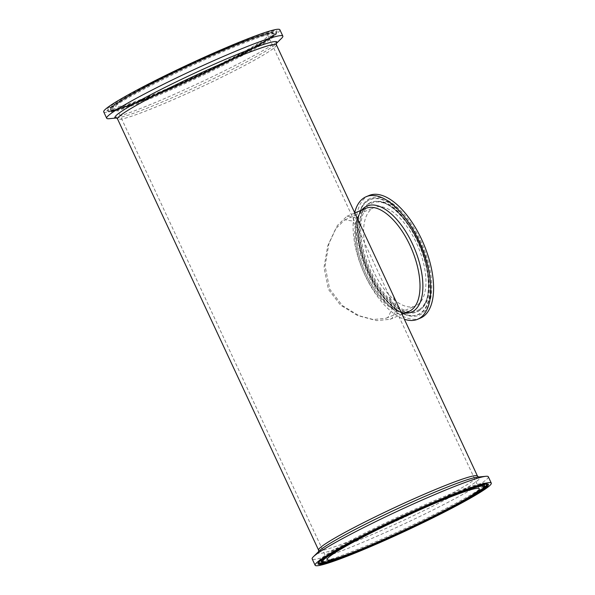 <?xml version="1.0" encoding="UTF-8"?>
<svg xmlns="http://www.w3.org/2000/svg" width="595" height="595" viewBox="0 0 595 595"><rect width="100%" height="100%" fill="white"/><g stroke="black" fill="none" stroke-linecap="round" stroke-linejoin="round"><path stroke-width="0.45" stroke-dasharray="2.98 2.23" d="M488.316 476.759A97.186 7.155 -25 0 1 403.269 524.314A97.186 7.155 -25 0 1 312.167 558.906M361.321 226.963L354.91 217.45L346.952 216.238L337.343 225.527L328.931 243.608L325.086 266.099L329.69 289.096L342.378 305.577L359.566 316.071L376.598 320.623L390.089 319.307L392.172 318.221L396.895 308.604L392.559 293.952M354.657 212.668A66.462 31.609 -112.7 0 0 365.018 275.269A66.462 31.609 -112.7 0 0 404.355 319.247M369.116 195.48A66.462 31.609 -112.7 0 0 366.765 196.714A66.462 31.609 -112.7 0 0 366.713 271.543A66.462 31.609 -112.7 0 0 420.434 318.087M417.259 305.012A53.357 25.377 -112.7 0 0 417.303 244.932A53.357 25.377 -112.7 0 0 374.173 207.566A53.357 25.377 -112.7 0 0 371.362 266.582A53.357 25.377 -112.7 0 0 415.377 306.001A53.357 25.377 -112.7 0 0 417.259 305.012M103.723 111.89A97.186 7.155 155 0 0 194.818 77.305A97.186 7.155 155 0 0 279.873 29.75M157.831 92.649A83.888 6.173 155 0 0 267.832 35.365A83.888 6.173 155 0 0 189.188 65.227A83.888 6.173 155 0 0 115.765 106.274A83.888 6.173 155 0 0 157.831 92.649M109.123 118.703A97.186 7.155 155 0 0 197.778 83.65A97.186 7.155 155 0 0 281.621 38.266M388.059 317.232L386.073 318.266L373.191 319.522L356.933 315.171L340.533 305.138L328.425 289.393L324.015 267.438L327.674 245.966L335.699 228.696L344.869 219.83L352.5 220.998L358.651 230.139L388.409 293.952L392.581 308.017L388.059 317.232M476.58 493.218A93.125 6.857 -25 0 1 332.315 560.49M318.496 562.803A93.125 6.857 -25 0 1 318.496 562.773A93.125 6.857 -25 0 1 400.048 517.412A93.125 6.857 -25 0 1 487.216 484.092A93.125 6.857 -25 0 1 487.238 484.114L486.829 483.75A92.924 6.842 -25 0 1 487 484.062M327.339 554.756A92.924 6.842 -25 0 1 419.371 508.1A92.924 6.842 -25 0 1 486.829 483.75C486.264 483.036 484.739 482.88 482.262 483.274C475.517 484.486 462.791 488.926 444.093 496.602C427.768 503.333 410.282 511.12 391.644 519.956C362.913 533.67 341.664 544.871 327.897 553.551C317.195 560.661 318.578 561.516 318.474 562.253A92.924 6.842 -25 0 1 327.339 554.756M483.333 488.071A92.924 6.842 -25 0 1 478.142 491.634A92.924 6.842 -25 0 1 398.635 532.629A92.924 6.842 -25 0 1 324.037 562.349M318.608 562.587A92.924 6.842 -25 0 1 318.474 562.253L318.496 562.773M474.423 486.993A89.949 6.619 155 0 0 401.32 517.077A89.949 6.619 155 0 0 329.957 554.176A89.949 6.619 155 0 0 328.938 554.837M321.545 561.814A89.949 6.619 155 0 0 386.854 538.237A89.949 6.619 155 0 0 475.933 493.077A89.949 6.619 155 0 0 484.516 485.818M321.865 559.59A90.157 6.634 -25 0 1 329.585 553.811A90.157 6.634 -25 0 1 412.841 511.254A90.157 6.634 -25 0 1 482.612 484.635M484.501 485.297A90.157 6.634 -25 0 1 475.896 492.571A90.157 6.634 -25 0 1 386.616 537.843A90.157 6.634 -25 0 1 321.166 561.464M318.6 550.152A87.651 6.448 155 0 0 362.548 535.916A87.651 6.448 155 0 0 469.165 483.341A87.651 6.448 155 0 0 477.48 476.067M478.425 477.012L477.726 477.078A89.302 6.575 -25 0 1 471.493 484.91A89.302 6.575 -25 0 1 373.839 533.797A89.302 6.575 -25 0 1 319.217 550.985L318.712 551.483M276.4 44.848A87.651 6.448 -25 0 1 161.468 104.698A87.651 6.448 -25 0 1 117.52 118.933M408.944 311.416A55.863 26.567 67.3 0 1 363.783 272.294A55.863 26.567 67.3 0 1 363.828 209.388A55.863 26.567 67.3 0 1 365.799 208.354L364.125 209.232C353.512 214.683 352.545 244.381 364.646 270.97C376.025 298.705 398.546 317.224 408.944 311.416M361.715 210.065A57.514 27.355 -112.7 0 0 364.051 269.647A57.514 27.355 -112.7 0 0 404.853 313.126M368.082 199.541A63.33 30.122 67.3 0 1 430.326 271.134A63.33 30.122 67.3 0 1 385.917 299.672A63.33 30.122 67.3 0 1 368.082 199.541M367.978 200.589A62.408 29.683 -112.7 0 0 364.542 203.594A62.408 29.683 -112.7 0 0 366.899 268.449A62.408 29.683 -112.7 0 0 411.443 315.647A62.408 29.683 -112.7 0 0 420.583 313.394A62.408 29.683 -112.7 0 0 419.542 240.752A62.408 29.683 -112.7 0 0 367.978 200.589M367.673 200.932A62.2 29.586 -112.7 0 0 364.252 203.929A62.2 29.586 -112.7 0 0 366.602 268.576A62.2 29.586 -112.7 0 0 411.004 315.625A62.2 29.586 -112.7 0 0 420.107 313.379A62.2 29.586 -112.7 0 0 419.073 240.968A62.2 29.586 -112.7 0 0 367.673 200.932M419.349 309.482A58.303 27.734 -112.7 0 0 402.934 217.294A58.303 27.734 -112.7 0 0 362.043 243.571A58.303 27.734 -112.7 0 0 419.349 309.482M419.244 310.523A59.232 28.173 67.3 0 1 366.676 263.808A59.232 28.173 67.3 0 1 377.981 201.318A59.232 28.173 67.3 0 1 420.263 246.114A59.232 28.173 67.3 0 1 422.502 307.675A59.232 28.173 67.3 0 1 419.244 310.523M368.841 203.438A59.433 28.27 -112.7 0 0 369.83 272.614A59.433 28.27 -112.7 0 0 418.94 310.873A59.433 28.27 -112.7 0 0 422.212 308.009A59.433 28.27 -112.7 0 0 419.966 246.241A59.433 28.27 -112.7 0 0 377.542 201.288A59.433 28.27 -112.7 0 0 368.841 203.438M115.482 102.764A94.055 6.924 -25 0 1 262.938 33.655A94.055 6.924 -25 0 1 196.975 76.041A94.055 6.924 -25 0 1 115.482 102.764M116.486 103.002A93.125 6.857 155 0 0 107.784 110.908A93.125 6.857 155 0 0 175.391 86.506A93.125 6.857 155 0 0 267.624 39.746A93.125 6.857 155 0 0 276.504 32.227A93.125 6.857 155 0 0 211.299 55.097A93.125 6.857 155 0 0 116.486 103.002M116.858 103.366A92.924 6.842 155 0 0 108.171 111.25A92.924 6.842 155 0 0 175.629 86.9A92.924 6.842 155 0 0 267.661 40.244A92.924 6.842 155 0 0 276.526 32.747A92.924 6.842 155 0 0 211.463 55.566A92.924 6.842 155 0 0 116.858 103.366M264.039 40.586A89.027 6.552 155 0 0 186.897 65.881A89.027 6.552 155 0 0 124.459 105.999A89.027 6.552 155 0 0 264.039 40.586M265.043 40.824A89.949 6.619 -25 0 1 173.465 87.093A89.949 6.619 -25 0 1 110.484 109.183A89.949 6.619 -25 0 1 189.255 65.376A89.949 6.619 -25 0 1 273.455 33.186A89.949 6.619 -25 0 1 265.043 40.824M119.104 102.429A90.157 6.634 155 0 0 110.499 109.703A90.157 6.634 155 0 0 173.621 87.562A90.157 6.634 155 0 0 265.415 41.189A90.157 6.634 155 0 0 273.834 33.536A90.157 6.634 155 0 0 208.384 57.157A90.157 6.634 155 0 0 119.104 102.429M116.508 117.966A89.302 6.575 155 0 0 117.275 117.922A89.302 6.575 155 0 0 198.745 85.717A89.302 6.575 155 0 0 275.783 44.015A89.302 6.575 155 0 0 276.311 43.45M320.973 561.338L323.799 561.107C331.073 559.642 344.914 554.659 365.323 546.165C388.468 536.43 411.881 525.638 435.562 513.79C457.726 502.611 472.817 494.14 480.834 488.398L484.523 485.074M390.089 319.307L402.049 314.301M346.952 216.238L354.791 212.958M364.542 203.594C354.717 214.022 356.026 244.069 368.067 270.613C378.896 295.841 397.951 315.283 411.443 315.647L411.004 315.625C402.815 314.889 394.418 309.809 385.82 300.363C379.015 292.792 373.117 283.629 368.134 272.882C358.763 251.745 355.527 233.032 358.428 216.736C359.551 211.426 361.492 207.157 364.252 203.929L364.542 203.594M377.981 201.318C408.631 200.381 444.681 286.493 422.502 307.675L422.212 308.009C431.509 298.251 430.23 269.104 418.486 243.638C408.133 219.793 390.022 201.586 377.542 201.288L377.981 201.318M107.784 110.908L107.747 110.878C109.257 111.681 118.219 109.049 134.611 102.972C152.201 96.204 172.706 87.361 196.134 76.435C231.306 60.035 263.89 42.632 273.336 35.254L276.511 32.182L276.526 32.747C276.705 33.64 275.849 34.912 273.953 36.555C268.687 40.943 257.107 47.831 239.205 57.224C223.556 65.405 206.353 73.795 187.604 82.393C160.851 94.583 139.632 103.337 123.946 108.647C117.557 110.782 113.095 111.882 110.566 111.942L107.784 110.908M110.484 109.183L111.391 107.234L112.953 105.739L122.801 99.023L149.345 84.334C164.733 76.376 181.393 68.306 199.31 60.14C224.226 48.857 243.98 40.743 258.572 35.819C275.373 30.323 273.001 33.699 273.455 33.186L274.027 33.662L272.398 33.699C267.133 34.436 256.066 38.177 239.197 44.922C202.672 59.388 140.517 89.339 118.546 103.634C113.288 107.137 110.596 109.235 110.477 109.926L110.484 109.183M386.073 318.266L415.377 306.001M344.869 219.83L374.173 207.566M479.235 488.726L388.409 293.952M358.651 230.139L267.832 35.365M327.168 559.635L115.765 106.274"/><path stroke-width="0.89" d="M324.342 557.188A97.186 7.155 -25 0 1 421.944 507.788A97.186 7.155 -25 0 1 491.277 483.11A97.186 7.155 -25 0 1 406.229 530.666A97.186 7.155 -25 0 1 315.127 565.25A97.186 7.155 -25 0 1 324.342 557.188M369.235 546.009A83.888 6.173 -25 0 1 327.168 559.635A83.888 6.173 -25 0 1 400.591 518.58A83.888 6.173 -25 0 1 479.235 488.726A83.888 6.173 -25 0 1 369.235 546.009M315.127 565.25L312.167 558.906A97.186 7.155 -25 0 1 313.379 556.734A97.186 7.155 -25 0 1 321.389 550.836A97.186 7.155 -25 0 1 410.104 505.423A97.186 7.155 -25 0 1 485.877 476.298A97.186 7.155 -25 0 1 488.316 476.759L491.277 483.11M318.652 551.632L318.6 550.152A87.651 6.448 155 0 1 395.311 507.26A87.651 6.448 155 0 1 477.48 476.067L276.4 44.848L276.348 43.368M404.355 319.247A66.462 31.609 -112.7 0 0 417.586 319.284A66.462 31.609 -112.7 0 0 421.082 245.772A66.462 31.609 -112.7 0 0 366.267 196.67A66.462 31.609 -112.7 0 0 363.917 197.904A66.462 31.609 -112.7 0 0 354.657 212.668M417.586 319.284L420.434 318.087A66.462 31.609 -112.7 0 0 423.93 244.582A66.462 31.609 -112.7 0 0 369.116 195.48L366.267 196.67M276.288 43.517L281.621 38.266A97.186 7.155 155 0 0 282.833 36.094L279.873 29.75A97.186 7.155 155 0 0 210.533 54.435A97.186 7.155 155 0 0 112.938 103.828A97.186 7.155 155 0 0 103.723 111.89L106.683 118.241A97.186 7.155 155 0 0 109.123 118.703L116.575 117.988M282.833 36.094A97.186 7.155 155 0 0 213.493 60.779A97.186 7.155 155 0 0 115.899 110.172A97.186 7.155 155 0 0 106.683 118.241M479.518 492.236A94.055 6.924 155 0 0 398.025 518.959A94.055 6.924 155 0 0 332.062 561.345A94.055 6.924 155 0 0 479.518 492.236M318.496 562.773L318.489 562.818C318.846 561.144 326.625 555.975 341.82 547.318C358.309 538.192 378.264 528.174 401.685 517.248C436.864 500.849 471.136 487.074 482.865 484.575L487.216 484.092A93.125 6.857 -25 0 1 478.514 491.998A93.125 6.857 -25 0 1 476.58 493.218M332.315 560.49A93.125 6.857 -25 0 1 318.496 562.803M487 484.062A92.924 6.842 -25 0 1 483.333 488.071M324.037 562.349A92.924 6.842 -25 0 1 318.608 562.587M330.961 554.414A89.027 6.552 -25 0 1 470.541 489.001A89.027 6.552 -25 0 1 408.103 529.119A89.027 6.552 -25 0 1 330.961 554.414M328.938 554.837A89.949 6.619 155 0 0 321.545 561.814L323.628 562.364L325.777 562.134L337.253 558.906C354.516 553.142 386.438 539.546 416.21 525.288C440.873 513.455 459.786 503.534 472.943 495.523C487.945 486.189 483.832 485.832 484.516 485.818A89.949 6.619 155 0 0 474.423 486.993M482.612 484.635A90.157 6.634 -25 0 1 484.501 485.297L484.516 485.818M321.545 561.814L321.166 561.464A90.157 6.634 -25 0 1 321.865 559.59M313.379 556.734L319.217 550.985A89.302 6.575 -25 0 1 326.573 545.57A89.302 6.575 -25 0 1 408.096 503.839A89.302 6.575 -25 0 1 477.726 477.078L485.877 476.298M318.6 550.152L117.52 118.933A87.651 6.448 -25 0 1 125.835 111.659A87.651 6.448 -25 0 1 213.858 67.109A87.651 6.448 -25 0 1 276.4 44.848M354.791 212.958L365.799 208.354A55.863 26.567 67.3 0 1 410.959 247.475A55.863 26.567 67.3 0 1 410.914 310.374A55.863 26.567 67.3 0 1 408.944 311.416L402.049 314.301M404.853 313.126A57.514 27.355 -112.7 0 0 416.173 252.697A57.514 27.355 -112.7 0 0 365.04 207.097A57.514 27.355 -112.7 0 0 361.715 210.065M276.311 43.45A89.302 6.575 155 0 0 219.458 61.94A89.302 6.575 155 0 0 123.507 110.09A89.302 6.575 155 0 0 116.508 117.966M477.48 476.067L478.573 477.056M117.52 118.933L116.427 117.944"/></g></svg>

